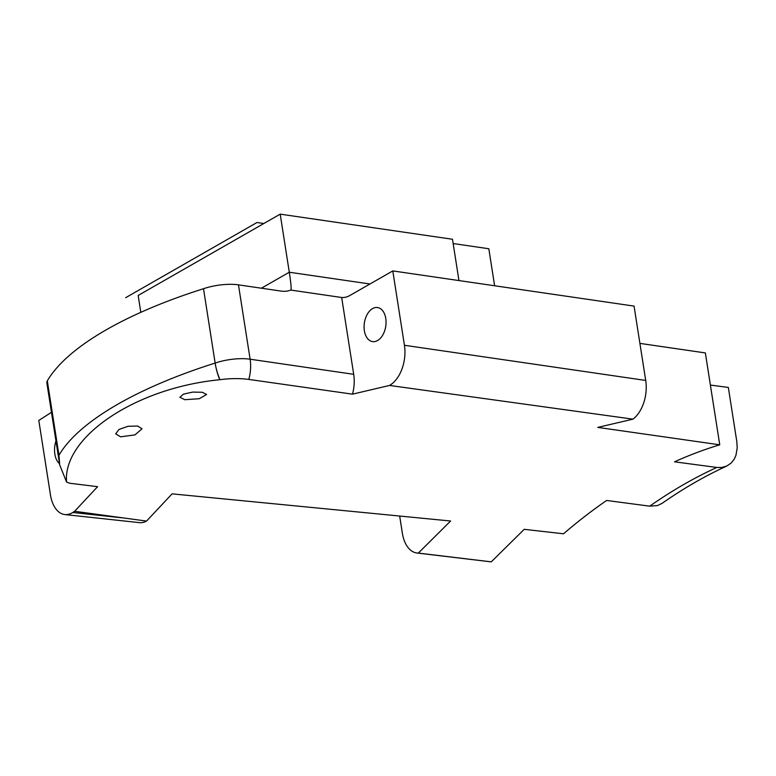 <?xml version="1.0" encoding="UTF-8"?>
<svg xmlns="http://www.w3.org/2000/svg" width="776" height="776" viewBox="0 0 776 776"><rect width="100%" height="100%" fill="white"/><g stroke="black" fill="none" stroke-linecap="round" stroke-linejoin="round"><path stroke-width="1.16" d="M649.716 506.165L606.619 500.462A767.338 474.66 -82.2 0 0 563.531 533.781L524.217 529.329L491.266 561.853L418.332 553.084L450.613 521.006L172.097 493.856L146.538 521.084L74.632 511.287L97.592 486.668L69.694 483.244L66.581 482.071C62.584 437.596 134.568 388.039 219.724 379.736L219.967 379.697C230.297 378.339 239.91 378.242 248.795 379.415L352.488 394.16A31.302 19.672 98.3 0 0 353.701 374.313L341.673 297.499A31.302 19.672 -81.7 0 0 349.908 295.472L392.792 270.921L634.06 306.093L645.71 380.444L404.432 345.272A31.302 19.672 98.3 0 1 389.523 385.449L632.993 419.156L597.782 427.392L719.75 444.813A767.338 474.66 -82.2 0 0 674.528 461.817L716.811 467.453C694.064 477.861 671.706 490.762 649.716 506.165L657.476 505.574L662.151 503.304C683.462 488.414 704.977 476.008 726.695 466.075L721.593 467.501L716.811 467.453M639.899 343.38L705.355 352.925L719.75 444.813M710.389 385.061L728.334 387.437L736.812 441.573L737.2 447.927L735.958 455.231L734.3 459.043L731.205 463.01L726.695 466.075M353.701 374.313L250.115 359.21L238.465 284.86L281.358 291.116A31.302 21.844 60.2 0 0 290.69 290.059L341.673 297.499M290.874 290.088L290.874 290.088C291.514 289.205 290.99 283.25 289.293 272.23L280.204 214.147L452.486 239.26L458.955 280.563M74.632 511.287L72.769 512.48A31.302 18.139 96.2 0 1 64.844 514.556A31.302 18.139 96.2 0 1 50.44 494.787L38.8 420.437L51.478 412.337M248.795 379.415A31.302 19.672 98.3 0 0 250.115 359.21A31.302 10.757 171.1 0 0 215.146 363.071A302.106 103.819 171.1 0 0 58.966 455.211L59.713 464.969L46.919 383.276A30.274 10.408 -8.9 0 1 47.317 380.861A302.106 103.819 -8.9 0 1 203.506 288.72A31.302 10.757 171.1 0 1 238.465 284.86M120.629 436.83L115.682 433.842L118.961 429.487L128.05 426.286L137.614 426.034L142.027 428.818L134.995 434.87L120.629 436.83M184.785 399.698L179.916 397.283L183.398 394.15L192.652 392.103L202.284 392.258L206.61 394.47L199.306 398.719L184.785 399.698M352.488 394.16L389.523 385.449M404.432 345.272L392.792 270.921M385.769 318.451A17.218 10.816 98.3 0 1 372.577 341.615A17.218 10.816 98.3 0 1 364.361 330.702A17.218 10.816 98.3 0 1 377.543 307.538A17.218 10.816 98.3 0 1 385.769 318.451M418.332 553.084A31.302 18.614 96.8 0 1 416.945 553.007L490.626 561.795A31.302 18.614 -83.2 0 0 491.266 561.853M416.945 553.007A31.302 18.614 96.8 0 1 402.366 533.219L399.669 516.011M64.844 514.556L139.496 522.646A31.302 18.139 -83.8 0 0 146.538 521.084M494.613 285.762L488.822 248.747L453.165 243.548M140.805 312.34L138.167 295.462L280.204 214.147M219.724 379.736A31.302 11.902 -107.6 0 1 215.146 363.071A31.302 13.328 71.2 0 0 219.967 379.697M215.146 363.071L203.506 288.72M59.5 463.592A17.218 9.981 96.2 0 1 54.853 454.115A17.218 9.981 96.2 0 1 55.959 440.962M59.713 464.969L66.581 482.071M58.966 455.211L47.317 380.861M632.993 419.156A31.302 19.672 -81.7 0 0 645.71 380.444M125.654 297.693L256.982 222.508L263.84 223.507M256.982 222.508L247.263 228.076M369.958 283.987L289.293 272.23L261.396 288.206M122.055 517.815L72.769 512.48"/></g></svg>
